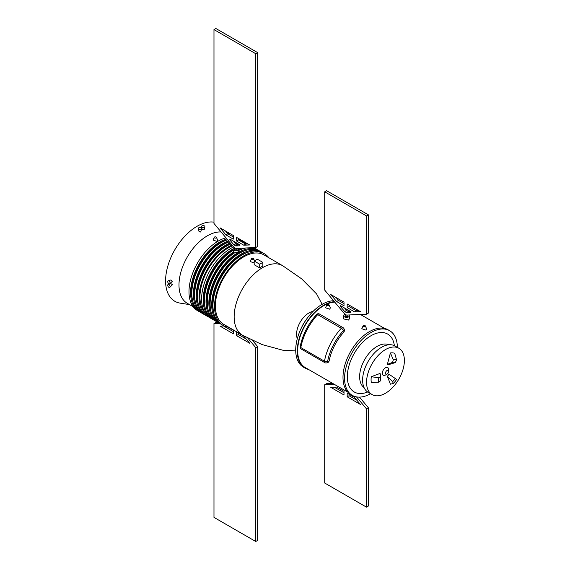 <?xml version="1.0" encoding="UTF-8"?>
<svg xmlns="http://www.w3.org/2000/svg" width="570" height="570" viewBox="0 0 570 570"><rect width="100%" height="100%" fill="white"/><g stroke="black" fill="none" stroke-linecap="round" stroke-linejoin="round"><path stroke-width="0.85" d="M255.752 247.551L257.64 246.461L257.64 52.618L215.866 28.5L213.978 29.59L213.978 223.433L233.914 247.323L235.809 248.413L255.752 247.551L255.752 53.708L213.978 29.59M248.05 244.017L245.706 244.117L238.331 239.863L238.331 238.403M233.287 236.949L227.801 233.786L225.456 230.971M239.749 244.779L237.697 244.865L235.809 243.775L233.764 241.324M257.64 52.618L255.752 53.708M243.946 241.972A41.354 23.876 120 0 0 243.326 241.587A41.354 23.876 120 0 0 238.331 239.849L236.436 240.953L236.436 237.312L249.681 244.958L243.817 245.214L236.436 240.953M245.706 244.117L243.817 245.214M233.287 235.495L233.287 239.136L225.912 234.876L220.048 227.85L233.287 235.495M227.801 233.786L225.912 234.876M239.906 245.784L235.809 245.955L233.914 244.865L229.817 239.956L229.817 239.044L239.906 244.872L239.906 245.784M237.697 244.865L235.809 245.955M235.809 243.775L233.914 244.865M230.608 239.5L229.817 239.956M234.469 247.644L234.469 249.147A1.339 0.77 0 0 0 235.296 249.86A1.339 0.77 0 0 0 236.757 249.689A1.339 0.77 0 0 0 237.148 249.147L237.148 248.356M234.469 247.729A2.786 1.61 0 0 0 233.023 249.147A2.786 1.61 0 0 0 234.74 250.629A2.786 1.61 0 0 0 237.776 250.28A2.786 1.61 0 0 0 238.595 249.147A2.786 1.61 0 0 0 238.196 248.313M218.061 322.478A41.354 23.876 -60 0 1 217.419 322.128L215.845 321.224A41.354 23.876 -60 0 1 209.169 289.268A41.354 23.876 -60 0 1 234.683 252.774L237.776 252.375L238.36 250.65M233.023 249.147L233.743 253.401M217.419 322.128A41.354 23.876 -60 0 1 211.078 288.997A41.354 23.876 -60 0 1 238.096 252.56A41.354 23.876 -60 0 1 258.773 250.508L257.191 249.596A41.354 23.876 120 0 0 251.299 247.743M246.169 247.964A41.354 23.876 120 0 0 238.595 250.529M258.773 250.508A41.354 23.876 -60 0 1 259.393 250.886M238.595 250.223A40.128 23.163 -60 0 1 243.775 248.513M256.55 249.254A41.354 23.876 120 0 0 255.93 248.869A41.354 23.876 120 0 0 253.194 247.665M241.231 248.178A41.354 23.876 120 0 0 238.595 249.211M215.225 320.839A41.354 23.876 -60 0 1 214.584 320.49A41.354 23.876 -60 0 1 207.893 288.577A41.354 23.876 -60 0 1 233.365 252.083M233.023 250.394A41.354 23.876 120 0 0 206.54 286.874A41.354 23.876 120 0 0 213.002 319.585L214.584 320.49M255.93 248.869L254.355 247.957A41.354 23.876 120 0 0 253.764 247.637M208.192 310.144A40.128 23.163 -60 0 1 233.365 253.087M211.028 311.783A40.128 23.163 -60 0 1 238.096 253.557A40.128 23.163 -60 0 1 246.611 250.152M233.023 249.938A40.128 23.163 120 0 0 232.417 250.28A40.128 23.163 120 0 0 205.357 308.505M220.896 324.116A41.354 23.876 -60 0 1 220.255 323.767L218.681 322.862A41.354 23.876 -60 0 1 212.339 289.724A41.354 23.876 -60 0 1 239.357 253.287A41.354 23.876 -60 0 1 260.034 251.235L261.609 252.147A41.354 23.876 -60 0 1 262.228 252.524M233.044 248.926A41.354 23.876 120 0 0 232.417 249.282A41.354 23.876 120 0 0 205.407 285.72A41.354 23.876 120 0 0 211.748 318.858A41.354 23.876 120 0 0 212.382 319.2M220.255 323.767A41.354 23.876 -60 0 1 213.921 290.636A41.354 23.876 -60 0 1 240.932 254.191A41.354 23.876 -60 0 1 261.609 252.147M233.593 246.931A41.354 23.876 120 0 0 230.843 248.37A41.354 23.876 120 0 0 203.832 284.808A41.354 23.876 120 0 0 210.166 317.946L211.748 318.858M219.45 323.304L213.978 323.539L213.978 517.382L255.752 541.5L255.752 347.657L247.622 337.917M228.107 327.152L233.287 330.137L233.287 333.778L220.048 326.133L224.145 325.954M236.436 335.602L236.436 331.961L243.817 336.214L249.681 343.247L236.436 335.602L238.331 334.505L238.331 333.051M217.84 322.363L215.866 322.449L213.978 323.539M255.752 541.5L257.64 540.41L257.64 346.567L252.417 340.311M257.64 346.567L255.752 347.657M233.287 331.597L223.568 325.983M246.162 339.029L238.331 334.505M213.871 313.422A40.128 23.163 -60 0 1 240.932 255.196A40.128 23.163 -60 0 1 249.453 251.79M232.645 245.798A40.128 23.163 120 0 0 228.321 247.914A40.128 23.163 120 0 0 203.226 279.891A40.128 23.163 120 0 0 204.908 312.702M238.73 244.188A40.128 23.163 120 0 0 237.013 244.473M228.705 327.23A41.354 23.876 -60 0 1 223.091 325.406L221.516 324.494A41.354 23.876 -60 0 1 215.182 291.363A41.354 23.876 -60 0 1 242.193 254.925A41.354 23.876 -60 0 1 262.87 252.873L264.444 253.785A41.354 23.876 -60 0 1 268.826 257.733M232.018 245.05A41.354 23.876 120 0 0 228.321 246.917A41.354 23.876 120 0 0 201.31 283.354A41.354 23.876 120 0 0 207.644 316.485A41.354 23.876 120 0 0 208.948 317.148M247.33 244.046A41.354 23.876 120 0 0 243.981 243.126M237.298 243.362A41.354 23.876 120 0 0 235.766 243.725M223.091 325.406A41.354 23.876 -60 0 1 216.757 292.275A41.354 23.876 -60 0 1 243.768 255.83A41.354 23.876 -60 0 1 264.444 253.785M231.049 243.889A41.354 23.876 120 0 0 226.746 246.005A41.354 23.876 120 0 0 199.728 282.442A41.354 23.876 120 0 0 206.069 315.581L207.644 316.485M247.565 244.038L247.423 243.953A41.354 23.876 120 0 0 242.407 242.214M235.716 242.45A41.354 23.876 120 0 0 234.869 242.642M295.709 350.123L283.789 350.472L261.993 344.551L242.749 335.331A40.128 23.163 -60 0 1 242.464 335.174L223.704 324.344A40.128 23.163 -60 0 1 217.555 292.189A40.128 23.163 -60 0 1 243.768 256.835A40.128 23.163 -60 0 1 263.832 254.847L282.592 265.677A40.128 23.163 -60 0 1 282.87 265.841L301.673 278.851L316.578 293.921L322.157 304.309M242.464 335.174A40.128 23.163 -60 0 1 236.315 303.019A40.128 23.163 -60 0 1 262.528 267.665A40.128 23.163 -60 0 1 282.592 265.677M259.692 267.893A40.128 23.163 -60 0 1 261.267 266.938A40.128 23.163 -60 0 1 262.841 266.076L262.841 262.385L259.692 264.202L254.17 261.017L254.17 264.708L259.692 267.893L259.692 264.202M251.441 258.809A1.112 0.641 180 0 1 251.726 258.516A1.112 0.641 180 0 1 252.809 258.353A1.112 0.641 180 0 1 253.593 258.809A1.112 0.641 180 0 1 252.517 259.614A1.112 0.641 180 0 1 251.441 258.809L250.18 261.537L254.099 262.934M230.928 243.746A40.128 23.163 120 0 0 225.485 246.276A40.128 23.163 120 0 0 198.424 304.501M297.305 338.687A17.385 10.039 -60 0 1 308.869 312.987A17.385 10.039 120 0 1 313.051 311.412M262.841 262.385L257.327 259.2L254.17 261.017M230.28 242.963A41.354 23.876 120 0 0 225.485 245.278A41.354 23.876 120 0 0 198.467 281.715A41.354 23.876 120 0 0 204.808 314.854A41.354 23.876 120 0 0 205.449 315.196M246.782 243.611A41.354 23.876 120 0 0 246.162 243.226A41.354 23.876 120 0 0 241.146 241.488M301.644 327.38A17.385 10.039 -60 0 1 305.427 320.825M229.325 241.822A41.354 23.876 120 0 0 223.91 244.366A41.354 23.876 120 0 0 196.892 280.803A41.354 23.876 120 0 0 203.234 313.942L204.808 314.854M246.162 243.226L244.58 242.321A41.354 23.876 120 0 0 239.571 240.576M333.6 300.746A37.342 21.56 120 0 0 322.107 304.337A37.342 21.56 120 0 0 297.718 337.24A37.342 21.56 120 0 0 303.44 367.158L305.014 368.07A37.342 21.56 120 0 0 308.505 369.445M229.247 241.73A40.128 23.163 120 0 0 222.649 244.637A40.128 23.163 120 0 0 195.581 302.862M334.383 301.687A37.342 21.56 120 0 0 323.689 305.249A37.342 21.56 120 0 0 299.293 338.153A37.342 21.56 120 0 0 305.014 368.07M228.57 240.918A41.354 23.876 120 0 0 222.649 243.639A41.354 23.876 120 0 0 195.631 280.077A41.354 23.876 120 0 0 201.972 313.215A41.354 23.876 120 0 0 202.614 313.557M334.782 302.164A36.779 21.233 120 0 0 323.689 305.705A36.779 21.233 120 0 0 299.656 338.117A36.779 21.233 120 0 0 305.292 367.586L347.793 392.124M227.637 239.799A41.354 23.876 120 0 0 221.067 242.727A41.354 23.876 120 0 0 194.057 279.165A41.354 23.876 120 0 0 200.398 312.303L201.972 313.215M243.326 241.587L241.744 240.683A41.354 23.876 120 0 0 238.331 239.272M363.118 325.833L361.779 328.74L365.961 330.108L366.631 328.769L365.27 325.833A1.112 0.641 180 0 1 364.194 326.639A1.112 0.641 180 0 1 363.118 325.833A1.112 0.641 180 0 1 363.411 325.541A1.112 0.641 180 0 1 364.487 325.377A1.112 0.641 180 0 1 365.27 325.833M343.753 315.801L343.753 318.943L348.512 320.034L349.325 318.943L349.325 315.801A2.786 1.61 180 0 1 348.512 316.941A2.786 1.61 180 0 1 345.477 317.291A2.786 1.61 180 0 1 343.753 315.801A2.786 1.61 180 0 1 345.206 314.391M326.867 304.9L325.527 307.807L329.702 309.175L330.372 307.836L329.018 304.9A1.112 0.641 180 0 1 327.942 305.712A1.112 0.641 180 0 1 326.867 304.9A1.112 0.641 180 0 1 327.152 304.608A1.112 0.641 180 0 1 328.227 304.444A1.112 0.641 180 0 1 329.018 304.9M344.024 328.805L344.551 330.165L344.059 331.918A36.779 21.233 -60 0 0 329.132 361.088L328.291 362.278L326.781 362.848A2.23 1.489 -110.5 0 0 327.572 361.665A39.009 22.522 -60 0 1 343.525 330.514A2.23 1.653 -21.1 0 0 344.024 328.805A2.23 2.23 0 0 0 343.062 327.672L319.414 314.02A2.23 2.23 0 0 0 316.671 314.433L316.671 314.433C308.064 323.952 302.563 334.711 300.162 346.703L300.162 346.703A2.23 2.23 0 0 0 301.238 349.04L324.886 362.684A2.23 2.23 0 0 0 326.781 362.848M348.926 314.975A2.786 1.61 180 0 1 349.325 315.801M370.621 393.72A37.342 21.56 -60 0 1 352.303 395.373L350.728 394.461A37.342 21.56 -60 0 1 345.007 364.543A37.342 21.56 -60 0 1 369.396 331.64A37.342 21.56 -60 0 1 388.063 329.788L389.645 330.7A37.342 21.56 -60 0 1 397.376 347.394M227.608 239.763A40.128 23.163 120 0 0 219.806 242.998A40.128 23.163 120 0 0 192.745 301.224M347.878 315.018L347.878 315.801A1.339 0.77 180 0 1 347.486 316.35A1.339 0.77 180 0 1 346.033 316.521A1.339 0.77 180 0 1 345.206 315.801L345.206 314.305M352.303 395.373A37.342 21.56 -60 0 1 346.581 365.455A37.342 21.56 -60 0 1 370.97 332.552A37.342 21.56 -60 0 1 389.645 330.7M324.886 362.684A2.23 1.29 120 0 1 324.465 361.223A41.239 23.812 -60 0 1 341.323 328.291L317.682 314.64A41.239 23.812 120 0 0 300.817 347.572L324.465 361.223A2.23 0.955 10.4 0 0 327.572 361.665L329.132 361.088M300.162 346.703A2.23 0.955 -169.6 0 0 300.817 347.572A2.23 1.29 120 0 0 301.238 349.04M319.414 314.02A2.23 1.29 -60 0 0 317.682 314.64A2.23 0.677 -137 0 0 316.671 314.433M344.059 331.918L343.525 330.514A2.23 0.677 43 0 0 341.323 328.291A2.23 1.29 -60 0 1 343.062 327.672M226.896 238.916A41.354 23.876 120 0 0 219.806 242.001A41.354 23.876 120 0 0 192.795 278.438A41.354 23.876 120 0 0 199.137 311.576A41.354 23.876 120 0 0 199.778 311.918M241.103 240.333A41.354 23.876 120 0 0 240.483 239.949A41.354 23.876 120 0 0 238.331 238.944M367.65 391.982A33.438 19.309 -60 0 1 347.387 374.732A33.438 19.309 -60 0 1 370.97 335.737A33.438 19.309 -60 0 1 394.383 345.684M225.984 237.825A41.354 23.876 120 0 0 218.232 241.089A41.354 23.876 120 0 0 191.221 277.526A41.354 23.876 120 0 0 197.555 310.664L199.137 311.576M240.483 239.949L238.908 239.044A41.354 23.876 120 0 0 238.331 238.723M345.598 314.533L346.539 315.075L366.482 314.213L366.482 215.923L324.708 191.812L324.708 290.094L344.651 313.985L345.598 314.533M364.052 387.564A24.745 14.286 -60 0 1 361.159 367.529A24.745 14.286 -60 0 1 377.119 346.382A24.745 14.286 -60 0 1 388.754 344.779M347.173 307.615L347.173 303.974L360.411 311.619L354.547 311.876L347.173 307.615L349.061 306.525L349.061 305.064M344.016 302.157L344.016 305.791L336.642 301.537L330.778 294.512L344.016 302.157M350.643 312.438L346.539 312.617L344.651 311.526L340.554 306.617L340.554 305.705L350.643 311.534L350.643 312.438M324.708 191.812L326.603 190.715L368.37 214.833L368.37 313.122L366.482 314.213M358.786 310.679L356.442 310.778L349.061 306.525M344.016 303.611L338.537 300.44L336.186 297.633M350.479 311.441L348.434 311.526L346.539 310.436L344.494 307.985M334.284 384.33L324.708 384.743L324.708 483.025L366.482 507.143L366.482 408.861L356.492 396.891M344.016 391.341L344.016 394.982L330.778 387.336L336.642 387.08L344.016 391.341M347.173 396.798L347.173 393.157L354.547 397.418L360.411 404.444L347.173 396.798L349.061 395.708L349.061 394.255M332.659 383.389L326.603 383.653L324.708 384.743M366.482 507.143L368.37 506.053L368.37 407.764L359.485 397.119M368.37 407.764L366.482 408.861M344.016 392.794L334.298 387.18M356.891 400.226L349.061 395.708M214.242 237.327L212.981 240.063L217.02 241.395L217.669 240.091L216.393 237.327A1.112 0.641 180 0 1 215.317 238.139A1.112 0.641 180 0 1 214.242 237.327A1.112 0.641 180 0 1 214.527 237.042A1.112 0.641 180 0 1 215.61 236.871A1.112 0.641 180 0 1 216.393 237.327M221.11 231.976A40.128 23.163 120 0 0 207.359 235.809A40.128 23.163 120 0 0 181.146 271.17A40.128 23.163 120 0 0 187.295 303.326L193.173 306.717M368.37 214.833L366.482 215.923M356.442 310.778L354.547 311.876M338.537 300.44L336.642 301.537M348.434 311.526L346.539 312.617M346.539 310.436L344.651 311.526M341.337 306.161L340.554 306.617M372.103 394.575L368.156 392.303A26.747 15.447 -60 0 1 364.059 370.863A26.747 15.447 -60 0 1 381.537 347.294A26.747 15.447 -60 0 1 394.91 345.969L398.85 348.242A26.747 15.447 -60 0 1 398.85 379.128A26.747 15.447 -60 0 1 372.103 394.575A26.747 15.447 -60 0 1 367.999 373.143A26.747 15.447 -60 0 1 385.477 349.567A26.747 15.447 -60 0 1 398.85 348.242M213.978 222.165A44.581 25.743 120 0 0 197.113 226.254A44.581 25.743 120 0 0 166.839 269.966A44.581 25.743 120 0 0 180.206 303.147L189.504 304.601M201.68 228.513L200.711 232.04L198.987 231.356L198.367 228.513A1.674 0.962 180 0 1 200.027 227.43A1.674 0.962 180 0 1 201.68 228.513A1.674 0.962 180 0 1 201.203 229.076A1.674 0.962 180 0 1 199.479 229.304A1.674 0.962 180 0 1 198.367 228.513M168.164 280.818L170.936 279.934L172.197 281.53L169.824 283.689A1.674 0.962 60 0 1 168.506 283.383A1.674 0.962 60 0 1 167.708 281.63A1.674 0.962 60 0 1 168.164 280.818A1.674 0.962 60 0 1 169.732 281.829A1.674 0.962 60 0 1 169.824 283.689M168.164 284.459L170.872 283.596L172.397 284.722L169.824 287.33A1.674 0.962 60 0 1 168.057 286.439A1.674 0.962 60 0 1 168.164 284.459A1.674 0.962 60 0 1 169.411 285.029A1.674 0.962 60 0 1 170.074 286.639A1.674 0.962 60 0 1 169.824 287.33M204.837 226.696L204.145 229.874L202.122 229.461L201.516 226.696A1.674 0.962 180 0 1 201.994 225.891A1.674 0.962 180 0 1 203.91 225.706A1.674 0.962 180 0 1 204.837 226.696A1.674 0.962 180 0 1 203.177 227.537A1.674 0.962 180 0 1 201.516 226.696M387.344 364.394A7.731 4.467 -60 0 1 388.989 364.543L395.295 362.591A12.597 7.275 120 0 0 392.616 362.356L387.344 364.394L390.4 352.951A20.356 11.749 -60 0 1 394.725 353.336L396.613 360.019L395.295 362.591M388.989 374.219A7.731 4.467 -60 0 1 387.344 376.264L390.4 384.187L393.321 383.496A15.49 8.942 120 0 0 396.613 379.399L388.989 374.219M387.051 374.141L385.477 375.046A4.46 2.572 -60 0 1 382.32 373.229A4.46 2.572 -60 0 1 385.477 367.771A4.46 2.572 -60 0 1 388.626 369.588L388.626 371.412A2.23 1.29 -60 0 1 387.051 374.141A2.23 1.29 -60 0 1 385.477 373.229A2.23 1.29 -60 0 1 387.051 370.5A2.23 1.29 -60 0 1 388.626 371.412M380.803 380.625L378.786 382.199L371.298 382.477A20.356 11.749 -60 0 1 371.298 376.706L380.09 373.421L380.803 377.055A12.597 7.275 -60 0 0 380.767 380.397A12.597 7.275 -60 0 0 380.803 380.625L380.739 380.169M396.613 360.019A15.49 8.942 120 0 0 393.321 359.727L390.4 352.951M393.321 359.727L392.616 362.356M393.321 383.496L392.616 381.679A12.597 7.275 120 0 0 395.295 378.345M392.616 381.679L387.344 376.264M378.786 382.199A15.49 8.942 -60 0 1 378.786 377.81L380.803 377.055M378.786 377.81L371.298 376.706M238.595 251.277L238.595 249.147M253.593 258.809L254.519 260.818M384.572 328.42L360.425 314.476M229.233 234.605L227.031 231.883"/></g></svg>
